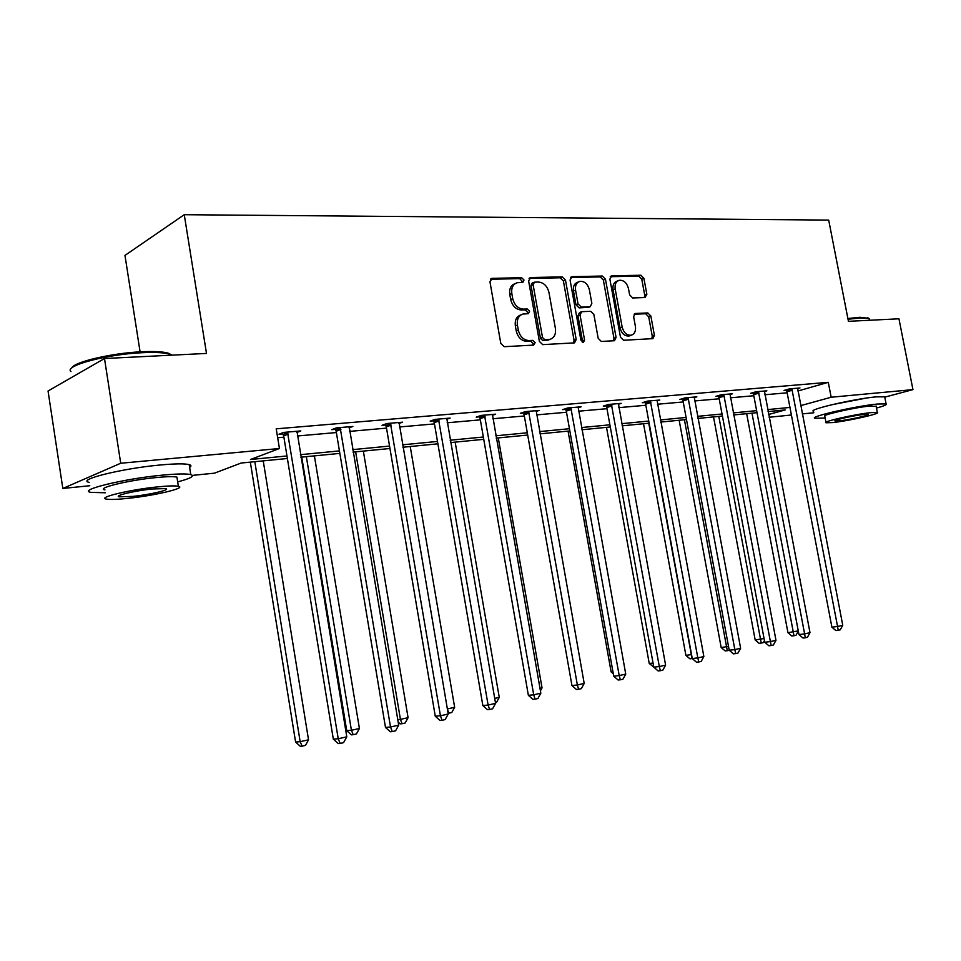 <?xml version="1.0" encoding="UTF-8"?>
<svg xmlns="http://www.w3.org/2000/svg" width="961" height="961" viewBox="0 0 961 961"><rect width="100%" height="100%" fill="white"/><g stroke="black" fill="none" stroke-linecap="round" stroke-linejoin="round"><path stroke-width="1.44" d="M524.009 280.035L521.679 277.717L492.176 278.342L489.954 281.813L500.801 343.413L504.225 346.693L533.655 345.107L535.145 342.645L532.814 340.374L529.055 340.566C523.601 340.194 520.021 336.722 518.315 330.152L517.414 325.058C516.754 319.292 518.568 315.628 522.856 314.067L528.394 313.67L529.571 311.28L527.241 308.998L523.469 309.13C518.015 308.673 514.435 305.166 512.73 298.619L511.829 293.537C511.168 287.892 512.934 284.3 517.114 282.738L522.868 282.378L524.009 280.035M521.775 282.438L521.943 280.936L519.613 278.642L490.434 279.255M532.79 345.155L533.067 343.449L530.736 341.191L526.976 341.383L529.055 340.566M527.277 313.742L527.493 312.145L525.162 309.862L521.403 309.995L523.469 309.13M831.709 404.749L865.561 398.214M644.999 297.55L646.849 294.306L643.894 278.342L640.891 275.23L611.785 275.843L609.875 279.11L620.47 337.155L623.557 340.254L652.903 338.644L654.417 335.389L650.849 316.013L647.834 312.938L635.149 313.49L633.635 316.734L635.413 326.428C635.99 331.089 634.608 334.02 631.281 335.209C626.812 335.533 623.773 332.818 622.151 327.052L615.184 288.901C614.62 284.372 615.941 281.501 619.148 280.312C623.701 279.939 626.8 282.678 628.458 288.54L629.623 294.835L632.662 297.958L644.999 297.55M89.769 485.737L62.825 488.452L48.05 390.995L104.497 358.525L206.495 353.432L184.26 214.699L828.694 220.093L848.431 321.322L898.955 318.8L912.95 389.625L884.769 397.145M104.497 358.525L120.714 463.25L279.435 448.511L250.485 459.49L286.967 455.97M797.882 391.019L828.286 382.322L276.215 428.834L279.435 448.511M828.286 382.322L831.169 397.229L912.95 389.625M565.488 280.107L562.269 276.876L530.736 277.537L528.61 280.936L539.385 341.395L542.701 344.627L574.522 342.873L576.18 339.473L565.488 280.107L563.398 280.996L560.179 277.777L529.067 278.438M572.083 276.672L602.355 276.035L605.466 279.207L616.073 337.383L614.487 340.723L601.334 341.455L598.186 338.32L593.862 314.463L590.703 311.304L581.645 311.688L580.048 315.028L584.576 340.038L583.423 342.404L580.924 340.23L570.065 279.999L572.083 276.672L570.738 277.236M62.825 488.452L120.714 463.25M184.26 214.699L124.966 255.41L140.09 351.858M813.847 412.75L802.267 413.915M791.396 415.008L769.124 417.254M287.375 458.505L241.187 463.022L214.435 473.172L192.38 475.395M768.596 414.491L785.185 409.915L768.055 411.584M800.681 405.638L831.169 397.229M300.397 454.673L339.437 450.901M352.603 449.64L389.553 446.072M402.479 444.823L437.471 441.447M450.156 440.222L483.347 437.015M495.804 435.813L527.301 432.774M539.529 431.597L569.441 428.714M581.465 427.549L609.887 424.81M621.707 423.669L648.747 421.062M660.351 419.945L686.094 417.458M697.518 416.353L722.023 413.987M733.255 412.906L756.619 410.647M767.671 409.59L789.954 407.44M757.004 412.665L733.639 414.948M722.408 416.041L697.902 418.431M686.478 419.549L660.748 422.059M649.131 423.188L622.103 425.831M610.283 426.984L581.861 429.759M569.837 430.936L539.938 433.855M527.697 435.045L496.212 438.12M483.755 439.333L450.565 442.577M437.88 443.814L402.887 447.237M389.962 448.499L353.011 452.102M339.846 453.388L300.805 457.196M277.669 437.723L283.891 437.183M297.321 435.994L336.374 432.546M349.552 431.393L386.514 428.125M399.44 426.984L434.456 423.897M447.153 422.78L480.356 419.849M492.813 418.756L524.334 415.981M536.574 414.9L566.497 412.257M578.522 411.2L606.968 408.689M618.788 407.644L645.852 405.266M657.468 404.233L683.223 401.962M694.647 400.953L719.176 398.791M730.42 397.806L753.796 395.74M764.86 394.767L787.155 392.797M786.386 390.238L784.032 390.442L789.474 388.869L799.948 387.968L797.57 388.652M753.016 393.133L750.577 393.337L755.995 391.752L766.854 390.815L764.391 391.535M718.384 396.136L715.849 396.352L721.23 394.743L732.522 393.77L729.952 394.539M682.406 399.247L679.775 399.476L685.121 397.854L696.845 396.845L694.178 397.65M645.011 402.491L642.272 402.731L647.582 401.085L659.775 400.04L656.988 400.893M606.127 405.866L603.268 406.119L608.529 404.449L621.214 403.356L618.307 404.269M565.633 409.374L562.665 409.638L567.855 407.945L581.081 406.815L578.041 407.788M523.445 413.038L520.345 413.302L525.475 411.596L539.253 410.407L536.082 411.452M479.455 416.858L476.224 417.134L481.269 415.404L495.648 414.167L492.332 415.284M433.531 420.834L430.168 421.122L435.117 419.38L450.132 418.083L446.661 419.296M385.565 424.99L382.046 425.303L386.887 423.525L402.587 422.179L398.947 423.489M335.401 429.339L331.713 429.663L336.446 427.873L352.867 426.456L349.047 427.885M282.894 433.891L279.038 434.228L283.627 432.414L300.829 430.936L296.817 432.498M515.276 283.555L515.06 283.651C510.88 285.201 509.114 288.793 509.774 294.426L511.829 293.537M521.403 309.995C515.949 309.538 512.381 306.042 510.675 299.496L509.774 294.426M521.138 314.776L520.79 314.92C516.501 316.481 514.688 320.133 515.348 325.899L517.414 325.058M526.976 341.383C521.535 341.011 517.955 337.539 516.249 330.98L515.348 325.899M573.501 342.957L574.065 340.266L563.398 280.996M534.556 282.15L533.079 284.528L542.521 337.503L544.839 339.762L549.992 339.365C554.281 337.84 556.083 334.2 555.398 328.434L548.959 292.48C547.289 286.054 543.794 282.582 538.472 282.053L534.556 282.15M533.823 282.366L532.142 283.099L531.001 285.429L533.079 284.528M549.416 339.593L542.749 340.566L540.43 338.308L531.001 285.429M570.486 277.549L600.253 276.924L602.355 276.035M613.418 340.807L613.947 338.176L603.364 280.083L600.253 276.924M581.189 311.881L579.543 312.529L577.945 315.857L582.45 340.819L584.576 340.038M582.33 342.248L582.45 340.819M589.381 289.778C587.676 283.783 584.456 280.996 579.699 281.405C576.384 282.63 575.002 285.549 575.567 290.162L578.041 303.856L581.225 307.039L590.282 306.667L591.844 303.376L589.381 289.778M578.402 281.957L577.609 282.282C574.294 283.519 572.912 286.426 573.465 291.027L575.567 290.162M588.625 307.328L579.123 307.892L575.939 304.709L573.465 291.027M617.983 280.792L617.034 281.177C613.827 282.366 612.505 285.225 613.058 289.754L615.184 288.901M630.152 335.617L629.143 335.99C624.674 336.314 621.635 333.599 620.013 327.845L613.058 289.754M651.774 338.74L652.267 336.158L648.699 316.818L645.696 313.742L634.092 314.223M644.302 297.574L644.711 295.147L641.768 279.195L638.765 276.095L610.259 276.708M250.328 462.121L295.592 742.024L300.156 741.676L308.529 739.814L263.23 460.872M254.809 461.688L300.156 741.676L302.102 746.168L300.276 746.301L295.592 742.024M308.529 739.814L305.454 745.412L302.102 746.168M288.276 434.036L283.675 435.838L333.323 739.129L338.236 738.757L287.495 432.09M346.789 736.835L343.582 742.649L340.17 743.43L338.236 738.757L346.789 736.835L296.997 431.273M283.675 435.838L282.366 432.918M340.17 743.43L338.2 743.562L333.323 739.129M71.715 368.063C73.553 361.997 112.233 352.951 142.12 351.75C154.168 351.221 162.853 351.678 168.163 353.143L171.743 354.945M172.127 355.15L169.484 354.092C164.055 352.603 155.165 352.134 142.805 352.675C107.476 354.068 63.45 365.817 70.97 371.571M177.677 481.881C190.674 478.446 195.035 476.007 190.771 474.59C186.362 473.569 176.776 473.773 162.025 475.178C123.909 478.746 77.409 490.098 90.79 492.356L105.398 492.777M189.629 467.406C191.503 466.181 191.359 465.256 189.185 464.619C184.764 463.514 175.178 463.634 160.427 464.98C122.299 468.367 75.859 479.887 89.265 482.386M104.953 489.906C95.475 488.248 128.738 480.152 156.066 477.569C166.746 476.536 173.701 476.38 176.932 477.112L177.232 479.022M157.532 486.903C130.203 489.593 96.905 497.594 106.371 499.083C109.914 499.732 117.158 499.492 128.089 498.339C154.805 495.6 187.131 487.924 178.374 486.278C175.154 485.617 168.199 485.822 157.532 486.903M133.171 496.369C150.457 494.603 171.394 489.617 165.676 488.584L152.138 488.993C134.6 490.735 113.266 495.852 119.272 496.825L133.171 496.369M847.878 318.511L859.915 317.286L868.6 318.295M869.609 319.761L868.756 318.391L860.732 317.935L848.022 319.244M876.48 408.101C884.048 405.998 887.255 404.593 886.102 403.908L877.573 404.016C856.023 405.962 808.381 416.906 814.916 418.299L825.127 417.999M884.841 397.482L884.709 396.833L876.168 396.869C854.617 398.707 807.012 409.77 813.571 411.308M825.967 422.323L824.814 416.317C820.201 415.296 854.365 407.464 869.861 406.047L876.144 406.419M871.134 412.605C855.662 414.083 821.463 421.831 826.052 422.768L832.574 422.588C847.902 421.074 881.429 413.53 877.333 412.473L871.134 412.605M839.289 420.858C849.188 419.885 870.87 414.996 868.167 414.323L864.143 414.419C854.185 415.38 832.226 420.341 835.121 420.966L839.289 420.858M301.73 457.112L346.729 730.672L351.414 730.276L359.414 728.498L314.391 455.874M306.343 456.655L351.414 730.276L353.204 734.697L351.33 734.841L346.729 730.672M359.414 728.498L356.411 733.976L353.204 734.697M355.642 451.85L400.425 719.381L408.077 717.675L363.342 451.093M397.758 719.621L400.425 719.381L402.07 723.717L400.148 723.885L398.166 722.107M408.077 717.675L405.134 723.032L402.07 723.717M340.903 429.459L336.158 431.249L385.481 727.417L390.526 726.996L340.146 427.549M398.683 725.159L395.56 730.84L392.292 731.585L390.526 726.996L398.683 725.159L349.215 426.768M336.158 431.249L334.921 428.45M392.292 731.585L390.274 731.741L385.481 727.417M391.163 425.098L386.298 426.852L435.273 716.233L440.438 715.777L390.418 423.224M448.222 714.023L445.159 719.573L442.048 720.282L440.438 715.777L448.222 714.023L399.091 422.48M386.298 426.852L385.133 424.173M442.048 720.282L439.982 720.462L435.273 716.233M447.358 708.942L454.649 707.32L410.227 446.517M454.649 707.32L451.766 712.557L448.09 713.29M448.835 713.218L447.394 709.146M439.213 420.918L434.252 422.648L482.854 705.554L488.116 705.05L438.492 419.08M495.564 703.38L492.573 708.81L489.593 709.482L488.116 705.05L495.564 703.38L446.793 418.371M434.252 422.648L433.135 420.077M489.593 709.482L487.491 709.674L482.854 705.554M494.699 698.407L499.264 697.398L455.166 442.132M499.264 697.398L496.441 702.527L495.456 702.755M485.197 416.918L480.14 418.636L528.37 695.332L533.715 694.803L484.5 415.128M540.839 693.193L537.908 698.515L535.061 699.152L533.715 694.803L540.839 693.193L492.44 414.443M480.14 418.636L479.083 416.149M535.061 699.152L532.923 699.368L528.37 695.332M539.986 688.34L542.04 687.884L498.279 437.916M542.04 687.884L540.43 690.827M529.259 413.086L524.117 414.78L571.951 685.553L577.369 684.977L528.574 411.332M584.192 683.451L581.333 688.653L578.606 689.265L577.369 684.977L584.192 683.451L536.19 410.671M524.117 414.78L523.108 412.389M578.606 689.265L576.432 689.481L571.951 685.553M571.495 409.41L566.293 411.092L613.731 676.172L619.208 675.571L570.834 407.692M625.743 674.105L622.944 679.199L620.325 679.787L619.208 675.571L625.743 674.105L578.138 407.068M566.293 411.092L565.32 408.773M620.325 679.787L618.127 680.016L613.731 676.172M568.059 431.105L611.136 671.943L612.938 671.739M613.31 673.841L611.136 671.943M612.025 405.878L606.763 407.536L653.792 667.174L659.318 666.55L611.376 404.197M665.601 665.144L662.85 670.129L660.339 670.706L659.318 666.55L665.601 665.144L618.391 403.596M606.763 407.536L605.838 405.302M660.339 670.706L658.129 670.946L653.792 667.174M606.511 427.357L649.24 663.486L653.048 663.042M653.768 667.018L649.24 663.486M650.957 402.491L645.648 404.137L692.256 658.537L697.83 657.901L650.333 400.845M703.86 656.543L701.17 661.432L698.755 661.973L697.83 657.901L703.86 656.543L657.06 400.269M645.648 404.137L644.747 401.962M698.755 661.973L696.521 662.225L692.256 658.537L689.938 658.85L685.89 655.342L691.548 654.633M643.522 423.741L685.89 655.342M648.747 423.236L692.052 658.609M679.163 420.257L721.17 647.51L728.51 646.417M684.424 419.753L727.297 650.693L725.171 650.945L721.17 647.51M735.67 653.588L734.829 649.576L740.619 648.279L737.976 653.072L735.67 653.588L733.423 653.852L729.219 650.237L734.829 649.576L688.376 399.235L683.019 400.857L729.219 650.237L727.297 650.693M713.518 416.906L755.166 639.954L764.055 638.512M718.816 416.389L761.244 643.065L759.106 643.329L755.166 639.954M764.451 640.627L763.37 642.585L761.244 643.065M688.376 399.235L687.764 397.626M694.238 397.073L740.619 648.279M683.019 400.857L682.154 398.755M724.366 396.112L718.984 397.71L764.764 642.26L770.398 641.576L723.765 394.527M775.971 640.326L773.377 645.023L771.154 645.528L770.398 641.576L775.971 640.326L730 393.986M718.984 397.71L718.155 395.668M771.154 645.528L768.896 645.792L764.764 642.26M759.022 393.097L753.604 394.683L798.963 634.572L804.621 633.888L758.433 391.535M809.991 632.674L807.444 637.287L805.294 637.78L804.621 633.888L809.991 632.674L764.439 391.019M753.604 394.683L752.799 392.689M805.294 637.78L803.036 638.044L798.963 634.572M746.661 413.674L787.948 632.674L798.267 630.897M751.982 413.158L793.966 635.726L791.816 635.978L787.948 632.674M798.303 631.113L796.02 635.257L793.966 635.726M792.405 390.19L786.963 391.764L831.902 627.185L837.572 626.476L791.828 388.664M842.749 625.311L840.25 629.839L838.184 630.308L837.572 626.476L842.749 625.311L797.618 388.172M786.963 391.764L786.182 389.818M838.184 630.308L835.902 630.584L831.902 627.185M519.613 278.642L521.679 277.717M530.736 341.191L532.814 340.374M525.162 309.862L527.241 308.998M510.675 299.496L512.73 298.619M516.249 330.98L518.315 330.152M490.603 279.05L492.176 278.342M574.065 340.266L576.18 339.473M529.283 278.173L530.736 277.537M560.179 277.777L562.269 276.876M540.43 338.308L542.521 337.503M542.749 340.566L544.839 339.762M546.653 340.362L548.743 339.557M603.364 280.083L605.466 279.207M613.947 338.176L616.073 337.383M577.945 315.857L580.048 315.028M575.939 304.709L578.041 303.856M579.123 307.892L581.225 307.039M587.76 307.568L589.874 306.727M620.013 327.845L622.151 327.052M634.44 313.839L635.509 313.442M645.696 313.742L647.834 312.938M648.699 316.818L650.849 316.013M652.267 336.158L654.417 335.389M610.559 276.348L611.785 275.843M638.765 276.095L640.891 275.23M641.768 279.195L643.894 278.342M644.711 295.147L646.849 294.306M287.795 432.63L283.183 434.432M340.422 428.089L335.689 429.867M390.695 423.741L385.841 425.507M438.769 419.597L433.795 421.338M484.764 415.62L479.707 417.35M528.826 411.825L523.697 413.518M571.074 408.173L565.873 409.854M611.616 404.665L606.355 406.335M650.561 401.314L645.251 402.959M687.992 398.082L682.634 399.704M723.993 394.971L718.6 396.581M758.649 391.98L753.232 393.566M792.032 389.097L786.591 390.659M491.011 278.702L491.636 278.414M547.89 340.182L549.992 339.365M588.168 307.508L590.282 306.667M629.143 335.99L631.281 335.209M119.092 495.624L119.272 496.825M176.932 477.112L178.374 486.278M190.771 474.59L189.185 464.619M168.163 353.143L169.484 354.092M869.705 320.253L869.405 318.728M876.06 405.962L877.333 412.473M886.102 403.908L884.709 396.833M867.747 317.743L868.756 318.391"/></g></svg>
